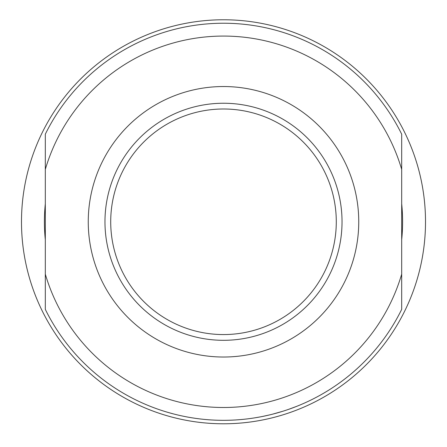 <?xml version="1.0" encoding="UTF-8"?>
<svg xmlns="http://www.w3.org/2000/svg" width="447" height="447" viewBox="0 0 447 447"><rect width="100%" height="100%" fill="white"/><g stroke="black" fill="none" stroke-linecap="round" stroke-linejoin="round"><path stroke-width="0.67" d="M173.922 414.039L168.865 412.665M297.009 406.222L288.505 409.385M288.533 409.379L288.935 409.234M295.992 406.625L296.797 406.306M295.97 406.63L293.735 407.491M293.338 407.642L292.975 407.776M291.869 408.189L291.433 408.346M288.349 409.441L287.572 409.709M289.254 409.128L288.807 409.284M294.243 407.301L292.573 407.927M291.679 408.256L291.025 408.497M293.93 407.418L293.629 407.535M291.422 408.351L291.757 408.228M291.282 408.402L290.416 408.714M282.8 411.268L272.329 414.235M271.575 414.419L270.038 414.799M268.759 415.101L267.183 415.464M270.083 414.788L267.848 415.313M275.056 413.52L276.447 413.14M274.939 413.553L274.223 413.743M271.24 414.503L273.117 414.028M282.973 411.212L283.912 410.916M281.85 411.564L279.833 412.173M263.87 416.185L263.177 416.325M262.674 416.425L261.204 416.716M260.662 416.822L255.393 417.749M258.271 417.263L255.053 417.805M265.602 415.816L265.071 415.928L265.602 415.816M263.289 416.302L262.579 416.448M260.897 416.777L259.953 416.956M262.691 416.425L263.953 416.168M237.569 419.834L238.709 419.744M239.469 419.688L239.061 419.722M239.659 419.672L235.921 419.94M238.681 419.75L239.341 419.699M238.642 419.75L238.217 419.783M238.039 419.794L238.38 419.772M234.759 420.012L235.044 419.996M235.066 419.996L235.826 419.945M230.445 420.208L229.389 420.241M231.647 420.163L230.596 420.202M232.518 420.124L231.719 420.158M234.519 420.024L233.977 420.051M233.831 420.063L233.49 420.079M235.223 419.984L233.602 420.074M233.122 420.096L232.613 420.119M188.058 417.14L188.662 417.252M188.014 417.135L187.164 416.978M190.824 417.621L189.562 417.409M191.45 417.727L190.483 417.565M189.321 417.364L191.992 417.816M190.523 417.571L191.031 417.654M192.165 417.844L191.255 417.694M191.215 417.688L190.903 417.638M210.487 419.901L209.129 419.811M208.051 419.727L208.715 419.778M217.583 420.241L216.65 420.214M216.89 420.219L215.661 420.174M215.448 420.169L213.917 420.096M209.157 419.811L208.006 419.727M207.598 419.694L207.078 419.649M215.935 420.186L217.27 420.23M216.152 420.197L214.331 420.119M170.665 413.173L171.469 413.391M170.961 413.251L169.977 412.978M168.262 412.492L167.809 412.363M167.334 412.218L166.781 412.056M165.541 411.681L162.071 410.586M165.971 411.816L165.379 411.631M170.536 413.134L166.496 411.972M181.292 415.794L180.627 415.649M152.449 407.183L152.84 407.334M152.539 407.217L151.483 406.809M150.745 406.519L150.388 406.379M156.506 408.687L155.388 408.284M269.424 414.945L262.45 416.47M262.266 416.509L263.071 416.347M265.306 415.878L264.116 416.135M269.077 415.028L265.49 415.839M277.581 412.821L276.408 413.151M274.492 413.671L272.273 414.246M233.781 420.063L232.351 420.135M215.488 420.169L214.795 420.141M196.01 418.42L191.165 417.682M200.1 418.945L195.954 418.409M401.685 309.369A198.552 198.552 0 0 1 45.315 309.369L45.315 274.145L45.315 309.369A198.552 198.552 0 0 0 401.685 309.369L401.685 134.189A198.552 198.552 0 0 0 45.315 134.189L45.315 169.419L45.315 134.189A198.552 198.552 0 0 1 401.685 134.189A198.552 198.552 0 0 0 45.315 134.189M401.685 169.419A185.723 185.723 0 0 0 45.315 169.419L45.315 274.145A185.723 185.723 0 0 0 401.685 274.145M223.5 357.024A135.24 135.24 0 0 0 340.625 154.159A135.24 135.24 0 0 0 106.375 154.159A135.24 135.24 0 0 0 223.5 357.024M223.5 340.312A118.533 118.533 0 0 1 120.846 162.512A118.533 118.533 0 0 1 326.154 162.512A118.533 118.533 0 0 1 223.5 340.312M223.5 334.568A112.789 112.789 0 0 0 321.175 165.384A112.789 112.789 0 0 0 125.825 165.384A112.789 112.789 0 0 0 223.5 334.568M223.5 423.79A202.01 202.01 0 0 0 398.445 120.774A202.01 202.01 0 0 0 48.555 120.774A202.01 202.01 0 0 0 223.5 423.79M401.685 239.782A179.091 179.091 0 0 0 401.685 203.782M45.315 203.782A179.091 179.091 0 0 0 45.315 239.782"/></g></svg>

